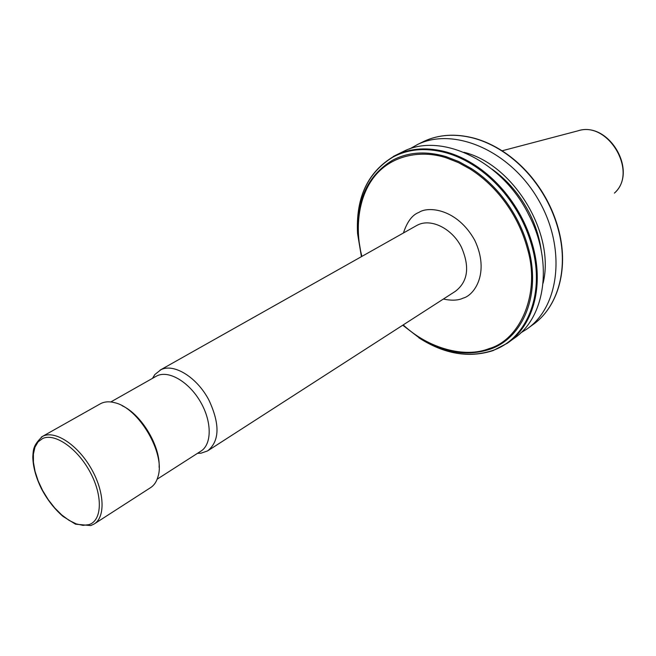 <?xml version="1.0" encoding="UTF-8"?>
<svg xmlns="http://www.w3.org/2000/svg" width="656" height="656" viewBox="0 0 656 656"><rect width="100%" height="100%" fill="white"/><g stroke="black" fill="none" stroke-linecap="round" stroke-linejoin="round"><path stroke-width="0.98" d="M94.677 523.652L150.199 487.884C153.988 485.563 156.604 481.75 158.055 476.436C165.542 453.468 138.752 407.893 114.71 402.71C109.675 401.365 105.263 401.538 101.475 403.227L99.917 404.039M155.693 376.536L157.227 375.732C169.076 370.107 189.256 382.112 200.638 402.136C212.175 422.079 211.904 444.793 200.605 451.336L157.153 479.192M152.487 378.356L154.849 374.527L160.933 369.713C174.012 363.014 197.333 377.512 209.051 400.381C220.104 424.35 219.621 441.193 207.599 450.91L201.08 453.173L197.497 453.329M509.409 341.727L513.492 338.758C545.316 318.078 553.746 262.384 528.703 214.717C502.209 160.712 441.086 131.987 403.391 151.462L401.021 152.627M491.992 169.109C507.498 180.236 519.913 194.783 529.253 212.757C535.485 225.057 539.47 237.636 541.225 250.502M409.565 148.986L417.667 144.443C453.821 126.788 509.597 150.314 537.969 199.022C566.727 247.501 559.798 307.065 526.391 329.394L520.692 332.912M122.164 405.744C141.425 414.461 160.466 446.187 159.121 467.359M403.44 232.978C407.155 221.671 412.329 214.807 418.963 212.388C427.999 206.074 457.019 208.419 474.755 240.285C490.221 273.134 474.009 295.495 463.128 298.119C458.364 300.464 451.771 300.776 443.333 299.07M403.219 324.909C428.565 348.615 464.842 358.348 489.13 348.598C520.766 339.718 540.708 292.527 527.432 248.722C522.315 229.715 513.435 212.339 500.79 196.595C491.721 185.5 481.578 176.366 470.36 169.191L471.484 168.617C482.66 175.849 492.754 185.008 501.783 196.103C514.402 211.863 523.283 229.247 528.433 248.247C541.307 294.905 522.955 338.234 489.794 349.295C466.465 356.79 442.488 352.633 417.872 336.807L402.759 325.204M470.36 169.191L458.405 162.59L446.236 157.825C422.177 149.871 392.477 154.463 374.896 175.98C357.282 197.505 355.076 230.65 361.899 256.398M543.094 283.162C555.468 233.643 513.5 164.336 463.964 152.299M91.184 525.374L93.972 524.103C105.649 517.404 104.648 491.705 91.118 468.392C77.752 445.006 55.473 430.311 43.23 436.051L41.303 437.101M88.913 524.652L82.968 525.358L76.227 523.89L69.044 520.364L61.762 514.952L54.719 507.949L48.257 499.692L42.656 490.565L38.187 480.996L35.063 471.426L33.431 462.308L33.399 454.075L34.965 447.138L38.097 441.849L42.656 438.503C54.924 432.739 77.58 448.483 90.216 472.295C103.041 496.034 102.065 520.651 88.913 524.652M415.986 225.91L417.61 225.041C431 218.063 452.197 228.518 461.43 247.197C469.95 266.902 467.958 281.596 455.453 291.264L208.329 450.442M446.236 157.825L445.891 156.571C425.842 150.79 408.024 152.036 392.436 160.31C367.663 175.496 356.167 200.367 357.971 234.905L361.522 256.603L357.553 233.577C355.708 198.243 367.458 172.774 392.813 157.161C408.286 148.887 425.99 147.42 445.916 152.733C455.953 155.579 465.793 160.195 475.428 166.583C486.006 173.651 495.624 182.434 504.284 192.93C517.805 209.592 527.211 228.042 532.492 248.271C545.07 295.7 526.137 339.373 492.435 350.575C468.515 358.217 443.973 353.945 418.799 337.758C444.038 354.035 468.761 358.332 492.984 350.632L507.318 343.252C532.278 326.467 543.824 288.271 533.484 248.271C528.187 227.755 518.675 209.059 504.931 192.175C496.346 181.81 486.826 173.118 476.363 166.091C466.539 159.547 456.502 154.849 446.252 151.979C427.884 147.092 411.32 148.043 396.552 154.832L393.215 156.505M361.423 256.66L357.553 233.577C355.642 196.3 368.639 170.052 396.552 154.832L403.391 151.462M402.858 325.146L417.872 336.807L402.858 325.138M445.891 156.571L458.806 161.573L471.484 168.617M493.148 350.55L507.318 343.252M421.693 142.459L424.055 141.294C438.774 134.521 455.207 133.463 473.361 138.104C483.48 140.835 493.378 145.37 503.054 151.7C513.345 158.498 522.693 166.936 531.098 177.022C544.546 193.438 553.803 211.683 558.863 231.74C568.76 270.846 557.034 308.443 532.164 325.196L528.474 327.877M531.417 176.989C522.98 166.854 513.591 158.391 503.242 151.593M577.846 130.864C608.055 120.409 638.509 172.208 614.426 193.102C638.649 171.528 608.702 120.581 577.846 130.864L502.07 150.798M531.532 177.128C544.759 193.323 553.894 211.298 558.945 231.06M93.972 524.103L90.758 525.563L75.538 524.193L63.025 516.411C54.497 509.04 47.289 499.79 41.41 488.646C35.891 477.404 33.021 466.826 32.8 456.904C33.366 449.622 32.882 445.547 42.443 436.437L100.663 403.62M110.823 401.948L156.399 376.142M197.546 453.304L201.08 453.173M152.717 378.225L154.849 374.527M160.105 370.115L415.929 225.943M417.667 144.443L424.055 141.294C438.938 134.455 455.494 133.381 473.739 138.08M473.78 138.088L473.812 138.096C483.866 140.827 493.681 145.32 503.267 151.577L503.267 151.577C513.623 158.399 523.021 166.878 531.45 177.013M559.027 231.338C568.965 270.411 557.297 308.23 532.164 325.196M558.986 231.166C553.935 211.347 544.775 193.315 531.508 177.079"/></g></svg>
